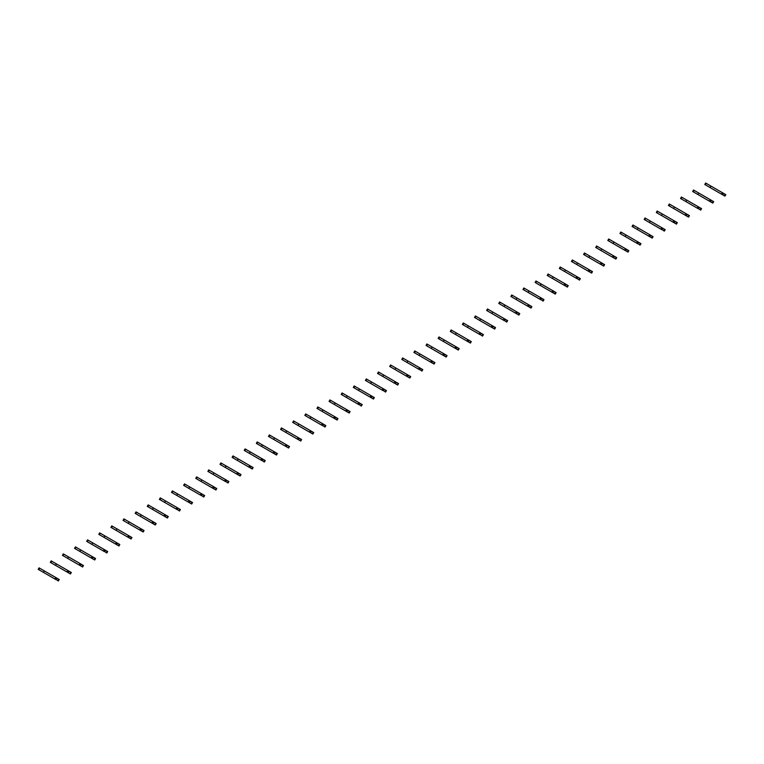 <?xml version="1.0" encoding="UTF-8"?>
<svg xmlns="http://www.w3.org/2000/svg" width="764" height="764" viewBox="0 0 764 764"><rect width="100%" height="100%" fill="white"/><g stroke="black" fill="none" stroke-linecap="round" stroke-linejoin="round"><path stroke-width="1.15" d="M724.339 195.794L725.198 194.304L725.8 194.658L724.941 196.138L722.687 194.839L723.546 193.349L705.64 183.016L704.78 184.496L707.063 185.814M725.198 194.304L723.546 193.349M710.854 186.024L710.004 187.514L722.114 194.505L722.973 193.025M722.687 194.839L713.71 189.653M710.883 188.02L704.78 184.496M721.512 194.161L722.372 192.671M712.22 202.785L713.079 201.304L713.681 201.648L712.822 203.138L710.568 201.83L711.427 200.349L693.521 190.007L692.661 191.497L694.944 192.815M713.079 201.304L711.427 200.349M698.735 193.025L697.885 194.505L709.995 201.505L710.854 200.015M710.568 201.83L701.591 196.654M698.764 195.011L692.661 191.497M709.393 201.152L710.253 199.671M700.101 209.785L700.96 208.305L701.562 208.648L700.703 210.129L700.101 209.785L698.239 208.362L699.308 207.35L681.402 197.007L680.543 198.497L682.825 199.815M700.96 208.305L699.308 207.35M686.616 200.025L685.766 201.505L697.274 208.152L697.876 208.496L698.735 207.015M698.449 208.83L689.472 203.644M686.645 202.011L680.543 198.497M697.274 208.152L698.134 206.672M687.982 216.785L688.841 215.295L689.443 215.649L688.584 217.129L686.33 215.83L687.189 214.34L669.283 204.007L668.424 205.487L670.706 206.805M688.841 215.295L687.189 214.34M674.497 207.015L673.638 208.505L685.757 215.496L686.616 214.015M686.33 215.83L677.353 210.644M674.516 209.011L668.424 205.487M685.155 215.152L686.015 213.662M675.863 223.776L676.723 222.295L677.324 222.639L676.465 224.129L674.211 222.821L675.07 221.34L674.497 221.006L657.164 211.007L656.305 212.487L658.587 213.805M676.723 222.295L675.07 221.34M662.378 214.015L661.519 215.496L673.638 222.496L674.497 221.006M674.211 222.821L665.234 217.644M662.398 216.011L656.305 212.487M673.036 222.143L673.896 220.662M663.744 230.776L664.604 229.295L665.205 229.639L664.346 231.12L663.744 230.776L661.882 229.353L662.942 228.34L645.045 217.998L644.186 219.488L646.468 220.806M664.604 229.295L662.942 228.34M650.26 221.016L649.4 222.496L661.519 229.487L662.369 228.006M662.092 229.821L653.115 224.635M650.279 223.002L644.186 219.488M660.917 229.143L661.777 227.662M651.625 237.776L652.485 236.286L653.086 236.639L652.227 238.12L649.973 236.821L650.823 235.331L649.658 234.653L632.926 224.998L632.067 226.478L634.349 227.796M652.485 236.286L650.823 235.331M638.141 228.006L637.281 229.496L649.4 236.487L650.25 235.006M649.973 236.821L640.996 231.635M638.16 230.002L632.067 226.478M648.798 236.143L649.658 234.653M639.506 244.776L640.366 243.286L640.958 243.63L640.108 245.12L639.506 244.776L637.634 243.344L638.704 242.331L620.807 231.998L619.948 233.478L622.23 234.796M640.366 243.286L638.704 242.331M626.022 235.006L625.162 236.487L636.679 243.143L637.281 243.487L638.131 241.997M637.854 243.811L628.877 238.635M626.041 237.002L619.948 233.478M636.679 243.143L637.529 241.653M627.387 251.767L628.247 250.286L628.839 250.63L627.989 252.11L625.726 250.812L626.585 249.331L609.3 239.342L608.679 238.989L607.829 240.479L610.111 241.796M628.247 250.286L626.585 249.331M613.903 242.007L613.043 243.487L625.153 250.487L626.012 248.997M625.726 250.812L616.749 245.626M613.922 243.993L607.829 240.479M624.56 250.134L625.41 248.653M615.268 258.767L616.118 257.277L616.72 257.63L615.87 259.111L613.607 257.812L614.466 256.322L596.56 245.989L595.71 247.469L597.992 248.787M616.118 257.277L614.466 256.322M601.784 248.997L600.924 250.487L613.034 257.478L613.893 255.997M613.607 257.812L604.63 252.626M601.803 250.993L595.71 247.469M612.441 257.134L613.291 255.653M603.149 265.767L603.999 264.277L604.601 264.621L603.741 266.111L601.488 264.812L602.347 263.322L601.774 262.988L584.441 252.989L583.591 254.469L585.873 255.787M603.999 264.277L602.347 263.322M589.665 255.997L588.805 257.487L600.915 264.478L601.774 262.988M601.488 264.812L592.511 259.626M589.684 257.993L583.591 254.469M600.323 264.134L601.173 262.644M591.03 272.758L591.88 271.277L592.482 271.621L591.622 273.111L589.369 271.803L590.228 270.322L572.322 259.98L571.462 261.469L573.754 262.787M591.88 271.277L590.228 270.322M577.546 262.997L576.686 264.478L588.796 271.478L589.655 269.988M589.369 271.803L580.392 266.626M577.565 264.984L571.462 261.469M588.194 271.124L589.054 269.644M578.902 279.758L579.761 278.277L580.363 278.621L579.504 280.101L578.902 279.758L577.04 278.335L578.109 277.322L560.203 266.98L559.344 268.47L561.626 269.787M579.761 278.277L578.109 277.322M565.417 269.998L564.567 271.478L576.075 278.125L576.677 278.468L577.536 276.988M577.25 278.803L568.273 273.617M565.446 271.984L559.344 268.47M576.075 278.125L576.935 276.644M566.783 286.758L567.642 285.268L568.244 285.621L567.385 287.102L565.131 285.803L565.99 284.313L548.084 273.98L547.225 275.46L549.507 276.778M567.642 285.268L565.99 284.313M553.298 276.988L552.448 278.478L564.558 285.469L565.417 283.988M565.131 285.803L556.154 280.617M553.327 278.984L547.225 275.46M563.956 285.125L564.816 283.635M554.664 293.748L555.524 292.268L556.125 292.612L555.266 294.102L553.012 292.793L553.871 291.313L553.298 290.979L535.965 280.98L535.106 282.46L537.388 283.778M555.524 292.268L553.871 291.313M541.179 283.988L540.329 285.469L552.439 292.469L553.298 290.979M553.012 292.793L544.035 287.617M541.208 285.975L535.106 282.46M551.837 292.115L552.697 290.635M542.545 300.749L543.405 299.268L544.006 299.612L543.147 301.092L542.545 300.749L540.683 299.326L541.752 298.313L523.846 287.971L522.987 289.461L525.269 290.778M543.405 299.268L541.752 298.313M529.06 290.988L528.201 292.469L539.718 299.116L540.32 299.459L541.179 297.979M540.893 299.794L531.916 294.608M529.08 292.975L522.987 289.461M539.718 299.116L540.578 297.635M530.426 307.749L531.286 306.259L531.887 306.612L531.028 308.093L528.774 306.794L529.633 305.304L511.727 294.971L510.868 296.451L513.15 297.769M531.286 306.259L529.633 305.304M516.941 297.979L516.082 299.469L528.201 306.459L529.06 304.979M528.774 306.794L519.797 301.608M516.961 299.975L510.868 296.451M527.599 306.116L528.459 304.626M518.307 314.739L519.167 313.259L519.768 313.603L518.909 315.093L516.655 313.784L517.514 312.304L516.941 311.97L499.608 301.971L498.749 303.451L501.031 304.769M519.167 313.259L517.514 312.304M504.823 304.979L503.963 306.459L515.48 313.116L516.082 313.46L516.941 311.97M516.655 313.784L507.678 308.608M504.842 306.975L498.749 303.451M515.48 313.116L516.34 311.626M506.188 321.739L507.048 320.259L507.649 320.603L506.79 322.083L506.188 321.739L504.316 320.317L505.386 319.304L487.489 308.962L486.63 310.451L488.912 311.769M507.048 320.259L505.386 319.304M492.704 311.979L491.844 313.46L503.963 320.45L504.813 318.97M504.536 320.784L495.559 315.599M492.723 313.966L486.63 310.451M503.361 320.106L504.221 318.626M494.069 328.74L494.929 327.25L495.521 327.603L494.671 329.083L492.417 327.785L493.267 326.295L492.102 325.617L475.37 315.962L474.511 317.442L476.793 318.76M494.929 327.25L493.267 326.295M480.585 318.97L479.725 320.46L491.844 327.45L492.694 325.97M492.417 327.785L483.44 322.599M480.604 320.966L474.511 317.442M491.242 327.107L492.102 325.617M481.95 335.74L482.81 334.25L483.402 334.594L482.552 336.084L481.95 335.74L480.078 334.307L481.148 333.295L463.251 322.962L462.392 324.442L464.674 325.76M482.81 334.25L481.148 333.295M468.466 325.97L467.606 327.46L479.725 334.451L480.575 332.961M480.298 334.785L471.321 329.599M468.485 327.966L462.392 324.442M479.123 334.107L479.973 332.617M469.831 342.73L470.691 341.25L471.283 341.594L470.433 343.084L468.17 341.775L469.029 340.295L451.123 329.952L450.273 331.442L452.555 332.76M470.691 341.25L469.029 340.295M456.347 332.97L455.487 334.451L467.597 341.451L468.456 339.961M468.17 341.775L459.193 336.599M456.366 334.957L450.273 331.442M467.005 341.097L467.854 339.617M457.712 349.731L458.562 348.25L459.164 348.594L458.314 350.074L456.051 348.776L456.91 347.286L439.004 336.953L438.154 338.442L440.436 339.76M458.562 348.25L456.91 347.286M444.228 339.97L443.368 341.451L455.478 348.441L456.337 346.961M456.051 348.776L447.074 343.59M444.247 341.957L438.154 338.442M454.886 348.097L455.736 346.617M445.593 356.731L446.443 355.241L447.045 355.594L446.186 357.074L443.932 355.776L444.791 354.286L426.885 343.953L426.035 345.433L428.317 346.751M446.443 355.241L444.791 354.286M432.109 346.961L431.249 348.451L443.359 355.441L444.218 353.961M443.932 355.776L434.955 350.59M432.128 348.957L426.035 345.433M442.757 355.098L443.617 353.608M433.474 363.721L434.324 362.241L434.926 362.585L434.067 364.075L431.813 362.766L432.672 361.286L414.766 350.943L413.907 352.433L416.189 353.751M434.324 362.241L432.672 361.286M419.99 353.961L419.13 355.441L431.24 362.442L432.099 360.952M431.813 362.766L422.836 357.59M420.009 355.948L413.907 352.433M430.638 362.088L431.498 360.608M421.346 370.721L422.206 369.241L422.807 369.585L421.948 371.065L421.346 370.721L419.484 369.298L420.553 368.286L402.647 357.944L401.788 359.433L404.07 360.751M422.206 369.241L420.553 368.286M407.861 360.961L407.011 362.442L418.519 369.088L419.121 369.432L419.98 367.952M419.694 369.766L410.717 364.581M407.89 362.948L401.788 359.433M418.519 369.088L419.379 367.608M409.227 377.722L410.087 376.232L410.688 376.585L409.829 378.065L407.575 376.767L408.434 375.277L390.528 364.944L389.669 366.424L391.951 367.742M410.087 376.232L408.434 375.277M395.742 367.952L394.892 369.442L407.002 376.432L407.861 374.952M407.575 376.767L398.598 371.581M395.771 369.948L389.669 366.424M406.4 376.089L407.26 374.599M397.108 384.712L397.968 383.232L398.569 383.576L397.71 385.066L395.456 383.757L396.315 382.277L395.742 381.943L378.409 371.944L377.55 373.424L379.832 374.742M397.968 383.232L396.315 382.277M383.623 374.952L382.774 376.432L394.883 383.433L395.742 381.943M395.456 383.757L386.479 378.581M383.652 376.948L377.55 373.424M394.281 383.079L395.141 381.599M384.989 391.712L385.849 390.232L386.45 390.576L385.591 392.056L384.989 391.712L383.127 390.289L384.197 389.277L366.29 378.934L365.431 380.424L367.713 381.742M385.849 390.232L384.197 389.277M371.505 381.952L370.645 383.433L382.162 390.079L382.764 390.423L383.623 388.943M383.337 390.757L374.36 385.572M371.524 383.939L365.431 380.424M382.162 390.079L383.022 388.599M372.87 398.712L373.73 397.223L374.331 397.576L373.472 399.056L371.218 397.757L372.078 396.268L354.171 385.935L353.312 387.415L355.594 388.733M373.73 397.223L372.078 396.268M359.386 388.943L358.526 390.433L370.645 397.423L371.505 395.943M371.218 397.757L362.241 392.572M359.405 390.939L353.312 387.415M370.043 397.079L370.903 395.59M360.751 405.713L361.611 404.223L362.212 404.567L361.353 406.056L360.751 405.713L358.889 404.28L359.949 403.268L342.052 392.935L341.193 394.415L343.475 395.733M361.611 404.223L359.949 403.268M347.267 395.943L346.407 397.433L358.526 404.423L359.376 402.934M359.099 404.748L350.122 399.572M347.286 397.939L341.193 394.415M357.924 404.08L358.784 402.59M348.632 412.703L349.492 411.223L350.093 411.567L349.234 413.057L346.98 411.748L347.83 410.268L329.933 399.925L329.074 401.415L331.356 402.733M349.492 411.223L347.83 410.268M335.148 402.943L334.288 404.423L346.407 411.424L347.257 409.934M346.98 411.748L338.003 406.563M335.167 404.93L329.074 401.415M345.805 411.07L346.665 409.59M336.513 419.703L337.373 418.223L337.965 418.567L337.115 420.047L334.861 418.748L335.711 417.259L317.814 406.925L316.955 408.406L319.237 409.724M337.373 418.223L335.711 417.259M323.029 409.934L322.169 411.424L334.288 418.414L335.138 416.934M334.861 418.748L325.884 413.563M323.048 411.93L316.955 408.406M333.687 418.07L334.546 416.59M324.394 426.704L325.254 425.214L325.846 425.558L324.996 427.047L324.394 426.704L322.523 425.271L323.592 424.259L305.686 413.926L304.836 415.406L307.118 416.724M325.254 425.214L323.592 424.259M310.91 416.934L310.05 418.424L322.169 425.414L323.019 423.924M322.742 425.749L313.756 420.563M310.929 418.93L304.836 415.406M321.568 425.07L322.418 423.581M312.275 433.694L313.125 432.214L313.727 432.558L312.877 434.047L310.614 432.739L311.473 431.259L293.567 420.916L292.717 422.406L294.999 423.724M313.125 432.214L311.473 431.259M298.791 423.934L297.931 425.414L310.041 432.414L310.9 430.925M310.614 432.739L301.637 427.563M298.81 425.92L292.717 422.406M309.449 432.061L310.299 430.581M300.156 440.694L301.006 439.214L301.608 439.558L300.749 441.038L298.495 439.739L299.354 438.259L281.448 427.916L280.598 429.406L282.881 430.724M301.006 439.214L299.354 438.259M286.672 430.934L285.812 432.414L297.922 439.405L298.781 437.925M298.495 439.739L289.518 434.554M286.691 432.921L280.598 429.406M297.33 439.061L298.18 437.581M288.038 447.694L288.887 446.205L289.489 446.558L288.63 448.038L286.376 446.739L287.235 445.25L269.329 434.917L268.479 436.397L270.762 437.715M288.887 446.205L287.235 445.25M274.553 437.925L273.693 439.415L285.803 446.405L286.662 444.925M286.376 446.739L277.399 441.554M274.572 439.921L268.479 436.397M285.201 446.061L286.061 444.572M275.919 454.685L276.769 453.205L277.37 453.549L276.511 455.038L274.257 453.73L275.116 452.25L257.21 441.917L256.351 443.397L258.633 444.715M276.769 453.205L275.116 452.25M262.424 444.925L261.574 446.405L273.684 453.405L274.543 451.916M274.257 453.73L265.28 448.554M262.453 446.911L256.351 443.397M273.082 453.052L273.942 451.572M263.79 461.685L264.65 460.205L265.251 460.549L264.392 462.029L263.79 461.685L261.928 460.262L262.997 459.25L245.091 448.907L244.232 450.397L246.514 451.715M264.65 460.205L262.997 459.25M250.306 451.925L249.456 453.405L260.963 460.052L261.565 460.396L262.424 458.916M262.138 460.73L253.161 455.545M250.334 453.911L244.232 450.397M260.963 460.052L261.823 458.572M251.671 468.685L252.531 467.196L253.132 467.549L252.273 469.029L250.019 467.73L250.878 466.241L232.972 455.907L232.113 457.388L234.395 458.706M252.531 467.196L250.878 466.241M238.187 458.916L237.337 460.406L249.446 467.396L250.306 465.916M250.019 467.73L241.042 462.545M238.215 460.912L232.113 457.388M248.844 467.052L249.704 465.562M239.552 475.685L240.412 474.196L241.013 474.539L240.154 476.029L239.552 475.685L237.9 474.721L238.76 473.241L238.187 472.906L220.853 462.908L219.994 464.388L222.276 465.706M240.412 474.196L238.76 473.241M226.068 465.916L225.218 467.396L236.725 474.052L237.327 474.396L238.187 472.906M237.9 474.721L228.923 469.545M226.087 467.912L219.994 464.388M236.725 474.052L237.585 472.563M227.433 482.676L228.293 481.196L228.894 481.54L228.035 483.02L227.433 482.676L225.571 481.253L226.641 480.241L208.734 469.898L207.875 471.388L210.157 472.706M228.293 481.196L226.641 480.241M213.949 472.916L213.089 474.396L224.606 481.043L225.208 481.387L226.068 479.907M225.781 481.721L216.804 476.535M213.968 474.902L207.875 471.388M224.606 481.043L225.466 479.563M215.314 489.676L216.174 488.186L216.775 488.54L215.916 490.02L213.662 488.721L214.522 487.231L196.615 476.898L195.756 478.379L198.038 479.697M216.174 488.186L214.522 487.231M201.83 479.907L200.97 481.396L213.089 488.387L213.949 486.907M213.662 488.721L204.685 483.536M201.849 481.903L195.756 478.379M212.487 488.043L213.347 486.553M203.195 496.676L204.055 495.187L204.656 495.53L203.797 497.02L203.195 496.676L201.333 495.244L202.393 494.232L184.496 483.898L183.637 485.379L185.919 486.697M204.055 495.187L202.393 494.232M189.711 486.907L188.851 488.397L200.97 495.387L201.82 493.897M201.543 495.721L192.566 490.536M189.73 488.903L183.637 485.379M200.369 495.043L201.228 493.554M191.076 503.667L191.936 502.187L192.538 502.531L191.678 504.02L189.424 502.712L190.274 501.232L172.377 490.889L171.518 492.379L173.8 493.697M191.936 502.187L190.274 501.232M177.592 493.907L176.732 495.387L188.851 502.387L189.701 500.897M189.424 502.712L180.447 497.536M177.611 495.893L171.518 492.379M188.25 502.034L189.109 500.554M178.957 510.667L179.817 509.187L180.409 509.531L179.559 511.011L178.957 510.667L177.086 509.244L178.155 508.222L160.259 497.889L159.399 499.379L161.681 500.697M179.817 509.187L178.155 508.222M165.473 500.907L164.613 502.387L176.732 509.378L177.582 507.898M177.305 509.712L168.328 504.526M165.492 502.893L159.399 499.379M176.131 509.034L176.981 507.554M166.838 517.667L167.698 516.178L168.29 516.531L167.44 518.011L165.177 516.712L166.036 515.222L148.13 504.889L147.28 506.37L149.563 507.688M167.698 516.178L166.036 515.222M153.354 507.898L152.494 509.387L164.604 516.378L165.463 514.898M165.177 516.712L156.2 511.527M153.373 509.894L147.28 506.37M164.012 516.034L164.862 514.544M154.72 524.658L155.57 523.178L156.171 523.521L155.321 525.011L153.058 523.703L153.917 522.223L136.622 512.233L136.011 511.89L135.161 513.37L137.444 514.688M155.57 523.178L153.917 522.223M141.235 514.898L140.375 516.378L152.485 523.378L153.344 521.888M153.058 523.703L144.081 518.527M141.254 516.884L135.161 513.37M151.893 523.025L152.743 521.545M142.601 531.658L143.451 530.178L144.052 530.522L143.193 532.002L140.939 530.703L141.798 529.223L123.892 518.88L123.042 520.37L125.325 521.688M143.451 530.178L141.798 529.223M129.116 521.898L128.257 523.378L140.366 530.369L141.225 528.889M140.939 530.703L131.962 525.517M129.135 523.884L123.042 520.37M139.774 530.025L140.624 528.545M130.482 538.658L131.332 537.168L131.933 537.522L131.074 539.002L128.82 537.703L129.679 536.213L111.773 525.88L110.914 527.361L113.206 528.678M131.332 537.168L129.679 536.213M116.997 528.889L116.138 530.378L128.247 537.369L129.106 535.889M128.82 537.703L119.843 532.518M117.016 530.885L110.914 527.361M127.645 537.025L128.505 535.535M118.353 545.649L119.213 544.169L119.814 544.512L118.955 546.002L116.701 544.694L117.56 543.214L116.987 542.879L99.654 532.88L98.795 534.361L101.077 535.679M119.213 544.169L117.56 543.214M104.869 535.889L104.019 537.369L116.128 544.369L116.987 542.879M116.701 544.694L107.724 539.518M104.897 537.885L98.795 534.361M115.526 544.016L116.386 542.535M106.234 552.649L107.094 551.169L107.695 551.512L106.836 552.993L106.234 552.649L104.372 551.226L105.442 550.214L87.535 539.871L86.676 541.361L88.958 542.679M107.094 551.169L105.442 550.214M92.75 542.889L91.9 544.369L103.407 551.016L104.009 551.36L104.869 549.879M104.582 551.694L95.605 546.508M92.778 544.875L86.676 541.361M103.407 551.016L104.267 549.536M94.115 559.649L94.975 558.159L95.576 558.513L94.717 559.993L92.463 558.694L93.323 557.204L75.416 546.871L74.557 548.351L76.839 549.669M94.975 558.159L93.323 557.204M80.631 549.879L79.781 551.369L91.89 558.36L92.75 556.88M92.463 558.694L83.486 553.508M80.659 551.875L74.557 548.351M91.288 558.016L92.148 556.526M81.996 566.649L82.856 565.159L83.457 565.503L82.598 566.993L81.996 566.649L80.344 565.685L81.204 564.204L80.631 563.87L63.297 553.871L62.438 555.352L64.72 556.669M82.856 565.159L81.204 564.204M68.512 556.88L67.652 558.369L79.169 565.016L79.771 565.36L80.631 563.87M80.344 565.685L71.367 560.509M68.531 558.876L62.438 555.352M79.169 565.016L80.029 563.526M69.877 573.64L70.737 572.16L71.338 572.503L70.479 573.993L68.225 572.685L69.085 571.205L51.178 560.862L50.319 562.352L52.601 563.67M70.737 572.16L69.085 571.205M56.393 563.88L55.533 565.36L67.652 572.36L68.512 570.87M68.225 572.685L59.248 567.499M56.412 565.866L50.319 562.352M67.051 572.007L67.91 570.527M57.758 580.64L58.618 579.16L59.22 579.504L58.36 580.984L57.758 580.64L55.896 579.217L56.966 578.195L44.274 570.87L39.059 567.862L38.2 569.342L40.482 570.67M58.618 579.16L56.966 578.195M44.274 570.87L43.414 572.36L55.533 579.351L56.393 577.87M56.106 579.685L47.129 574.499M44.293 572.866L38.2 569.342M54.932 579.007L55.791 577.527M705.392 184.85L706.251 183.37M693.273 191.85L694.132 190.36M681.154 198.85L682.013 197.36M669.035 205.841L669.894 204.36M656.916 212.841L657.775 211.361M644.797 219.841L645.656 218.351M632.678 226.832L633.537 225.351M620.559 233.832L621.418 232.351M608.44 240.832L609.3 239.342M596.321 247.822L597.171 246.342M584.202 254.823L585.052 253.342M572.083 261.823L572.933 260.333M559.955 268.823L560.814 267.333M547.836 275.814L548.695 274.333M535.717 282.814L536.576 281.333M523.598 289.814L524.457 288.324M511.479 296.804L512.338 295.324M499.36 303.805L500.219 302.324M487.241 310.805L488.101 309.315M475.122 317.795L475.982 316.315M463.003 324.796L463.863 323.315M450.884 331.796L451.734 330.306M438.765 338.796L439.615 337.306M426.646 345.786L427.496 344.306M414.527 352.787L415.377 351.297M402.399 359.787L403.258 358.297M390.28 366.777L391.139 365.297M378.161 373.777L379.02 372.297M366.042 380.778L366.901 379.288M353.923 387.768L354.782 386.288M341.804 394.768L342.664 393.288M329.685 401.768L330.545 400.279M317.566 408.759L318.426 407.279M305.447 415.759L306.307 414.279M293.328 422.759L294.178 421.27M281.209 429.76L282.059 428.27M269.09 436.75L269.94 435.27M256.962 443.75L257.821 442.27M244.843 450.75L245.702 449.261M232.724 457.741L233.583 456.261M220.605 464.741L221.464 463.261M208.486 471.741L209.346 470.252M196.367 478.732L197.227 477.252M184.248 485.732L185.108 484.252M172.129 492.732L172.989 491.242M160.01 499.732L160.87 498.243M147.891 506.723L148.751 505.243M135.772 513.723L136.622 512.233M123.653 520.723L124.503 519.234M111.534 527.714L112.384 526.234M99.406 534.714L100.265 533.234M87.287 541.714L88.146 540.224M75.168 548.705L76.028 547.225M63.049 555.705L63.909 554.225M50.93 562.705L51.79 561.215M38.811 569.696L39.671 568.215"/></g></svg>
